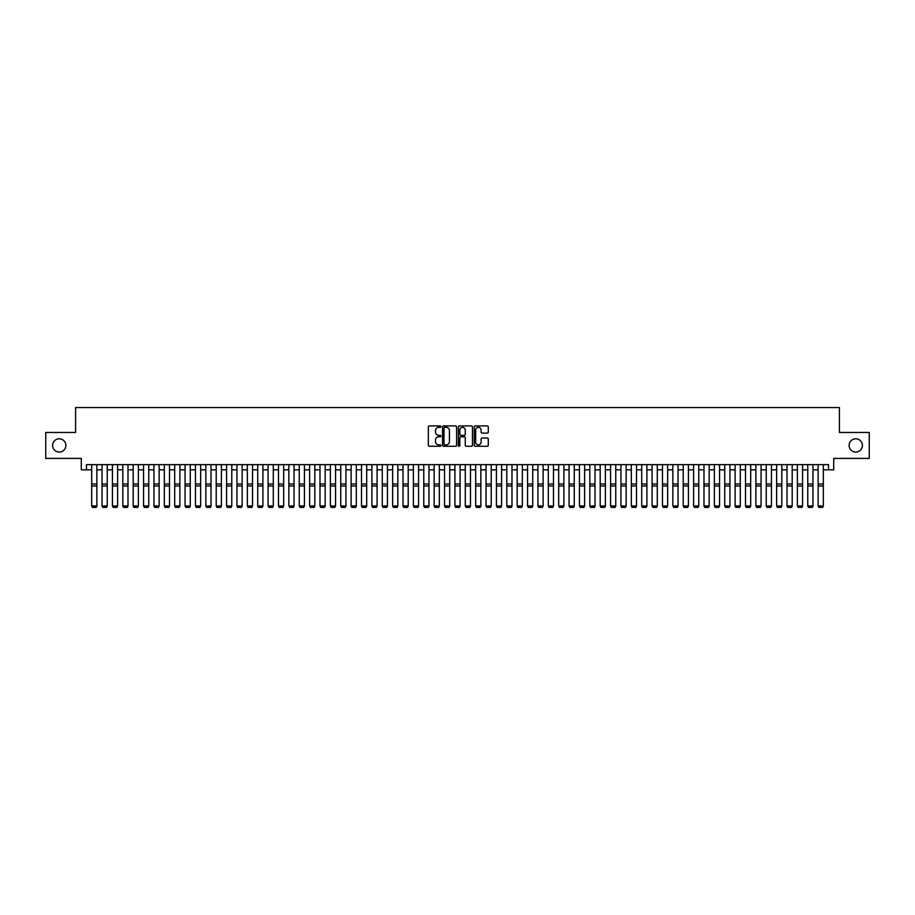 <?xml version="1.0" encoding="UTF-8"?>
<svg xmlns="http://www.w3.org/2000/svg" width="915" height="915" viewBox="0 0 915 915"><rect width="100%" height="100%" fill="white"/><g stroke="black" fill="none" stroke-linecap="round" stroke-linejoin="round"><path stroke-width="1.37" d="M440.893 426.619A0.709 0.709 0 0 0 440.184 425.91L429.364 425.91A1.018 1.018 0 0 0 428.346 426.928L428.346 445.262A1.018 1.018 0 0 0 429.364 446.28L440.184 446.28A0.709 0.709 0 0 0 440.893 445.571A0.709 0.709 0 0 0 440.184 444.862L438.777 444.862A3.26 3.26 0 0 1 435.517 441.602L435.517 440.069A3.26 3.26 0 0 1 438.777 436.81L440.184 436.81A0.709 0.709 0 0 0 440.893 436.1A0.709 0.709 0 0 0 440.184 435.38L438.777 435.38A3.26 3.26 0 0 1 435.517 432.12L435.517 430.599A3.26 3.26 0 0 1 438.777 427.339L440.184 427.339A0.709 0.709 0 0 0 440.893 426.619M849.12 445.433A6.645 6.645 0 0 0 855.754 452.079A6.645 6.645 0 0 0 862.399 445.433A6.645 6.645 0 0 0 855.754 438.8A6.645 6.645 0 0 0 849.12 445.433M52.601 445.433A6.645 6.645 0 0 0 59.246 452.079A6.645 6.645 0 0 0 65.88 445.433A6.645 6.645 0 0 0 59.246 438.8A6.645 6.645 0 0 0 52.601 445.433M487.272 433.092A1.018 1.018 0 0 0 488.29 432.074L488.29 426.928A1.018 1.018 0 0 0 487.272 425.91L475.251 425.91A1.018 1.018 0 0 0 474.233 426.928L474.233 445.262A1.018 1.018 0 0 0 475.251 446.28L487.272 446.28A1.018 1.018 0 0 0 488.29 445.262L488.29 439.051A1.018 1.018 0 0 0 487.272 438.033L482.125 438.033A1.018 1.018 0 0 0 481.107 439.051L481.107 442.128A2.722 2.722 0 0 1 478.385 444.862A2.722 2.722 0 0 1 475.663 442.128L475.663 430.061A2.722 2.722 0 0 1 478.385 427.339A2.722 2.722 0 0 1 481.107 430.061L481.107 432.074A1.018 1.018 0 0 0 482.125 433.092L487.272 433.092M86.479 469.83L86.479 464.637L828.521 464.637L828.521 469.83L833.702 469.83L833.702 458.415L869.25 458.415L869.25 432.463L839.41 432.463L839.41 407.552L75.59 407.552L75.59 432.463L45.75 432.463L45.75 458.415L81.298 458.415L81.298 469.83L91.672 469.83M456.608 426.928A1.018 1.018 0 0 0 455.59 425.91L443.569 425.91A1.018 1.018 0 0 0 442.551 426.928L442.551 445.262A1.018 1.018 0 0 0 443.569 446.28L455.59 446.28A1.018 1.018 0 0 0 456.608 445.262L456.608 426.928M459.41 425.91L471.431 425.91A1.018 1.018 0 0 1 472.449 426.928L472.449 445.262A1.018 1.018 0 0 1 471.431 446.28L466.284 446.28A1.018 1.018 0 0 1 465.266 445.262L465.266 437.828A1.018 1.018 0 0 0 464.248 436.81L460.84 436.81A1.018 1.018 0 0 0 459.822 437.828L459.822 445.571A0.709 0.709 0 0 1 459.101 446.28A0.709 0.709 0 0 1 458.392 445.571L458.392 426.928A1.018 1.018 0 0 1 459.41 425.91M96.864 469.83L102.045 469.83M107.238 469.83L112.431 469.83M117.623 469.83L122.804 469.83M127.997 469.83L133.19 469.83M138.371 469.83L143.564 469.83M148.756 469.83L153.937 469.83M159.13 469.83L164.323 469.83M169.504 469.83L174.696 469.83M179.889 469.83L185.07 469.83M190.263 469.83L195.455 469.83M200.648 469.83L205.829 469.83M211.022 469.83L216.214 469.83M221.396 469.83L226.588 469.83M231.781 469.83L236.962 469.83M242.155 469.83L247.347 469.83M252.529 469.83L257.721 469.83M262.914 469.83L268.095 469.83M273.288 469.83L278.48 469.83M283.673 469.83L288.854 469.83M294.047 469.83L299.239 469.83M304.421 469.83L309.613 469.83M314.806 469.83L319.987 469.83M325.18 469.83L330.372 469.83M335.553 469.83L340.746 469.83M345.939 469.83L351.12 469.83M356.312 469.83L361.505 469.83M366.686 469.83L371.879 469.83M377.072 469.83L382.264 469.83M387.445 469.83L392.638 469.83M397.831 469.83L403.012 469.83M408.204 469.83L413.397 469.83M418.578 469.83L423.771 469.83M428.963 469.83L434.145 469.83M439.337 469.83L444.53 469.83M449.711 469.83L454.904 469.83M460.096 469.83L465.289 469.83M470.47 469.83L475.663 469.83M480.855 469.83L486.037 469.83M491.229 469.83L496.422 469.83M501.603 469.83L506.796 469.83M511.988 469.83L517.169 469.83M522.362 469.83L527.555 469.83M532.736 469.83L537.928 469.83M543.121 469.83L548.314 469.83M553.495 469.83L558.688 469.83M563.88 469.83L569.061 469.83M574.254 469.83L579.447 469.83M584.628 469.83L589.82 469.83M595.013 469.83L600.194 469.83M605.387 469.83L610.58 469.83M615.761 469.83L620.953 469.83M626.146 469.83L631.327 469.83M636.52 469.83L641.712 469.83M646.905 469.83L652.086 469.83M657.279 469.83L662.471 469.83M667.653 469.83L672.845 469.83M678.038 469.83L683.219 469.83M688.412 469.83L693.604 469.83M698.786 469.83L703.978 469.83M709.171 469.83L714.352 469.83M719.545 469.83L724.737 469.83M729.93 469.83L735.111 469.83M740.304 469.83L745.496 469.83M750.677 469.83L755.87 469.83M761.063 469.83L766.244 469.83M771.437 469.83L776.629 469.83M781.81 469.83L787.003 469.83M792.196 469.83L797.377 469.83M802.569 469.83L807.762 469.83M812.955 469.83L818.136 469.83M823.328 469.83L828.521 469.83M444.69 427.339A0.709 0.709 0 0 0 443.981 428.048L443.981 444.141A0.709 0.709 0 0 0 444.69 444.862L446.165 444.862A3.26 3.26 0 0 0 449.425 441.602L449.425 430.599A3.26 3.26 0 0 0 446.165 427.339L444.69 427.339M465.266 430.107A2.722 2.722 0 0 0 462.544 427.385A2.722 2.722 0 0 0 459.822 430.107L459.822 434.362A1.018 1.018 0 0 0 460.84 435.38L464.248 435.38A1.018 1.018 0 0 0 465.266 434.362L465.266 430.107M96.864 464.637L96.864 506.155L96.086 507.448L92.449 507.368L96.086 507.448M92.449 507.448L91.672 505.961L96.864 505.961L96.086 507.368M91.672 464.637L91.672 505.961L92.449 507.368M107.238 464.637L107.238 506.155L106.46 507.448L102.835 507.368L106.46 507.448M102.835 507.448L102.045 505.961L107.238 505.961L106.46 507.368M102.045 464.637L102.045 505.961L102.835 507.368M117.623 464.637L117.623 506.155L116.846 507.448L113.208 507.368L116.846 507.448M113.208 507.448L112.431 505.961L117.623 505.961L116.846 507.368M112.431 464.637L112.431 505.961L113.208 507.368M127.997 464.637L127.997 506.155L127.219 507.448L123.582 507.368L127.219 507.448M123.582 507.448L122.804 505.961L127.997 505.961L127.219 507.368M122.804 464.637L122.804 505.961L123.582 507.368M138.371 464.637L138.371 506.155L137.593 507.448L133.967 507.368L137.593 507.448M133.967 507.448L133.19 505.961L138.371 505.961L137.593 507.368M133.19 464.637L133.19 505.961L133.967 507.368M148.756 464.637L148.756 506.155L147.978 507.448L144.341 507.368L147.978 507.448M144.341 507.448L143.564 505.961L148.756 505.961L147.978 507.368M143.564 464.637L143.564 505.961L144.341 507.368M159.13 464.637L159.13 506.155L158.352 507.448L154.715 507.368L158.352 507.448M154.715 507.448L153.937 505.961L159.13 505.961L158.352 507.368M153.937 464.637L153.937 505.961L154.715 507.368M169.504 464.637L169.504 506.155L168.726 507.448L165.1 507.368L168.726 507.448M165.1 507.448L164.323 505.961L169.504 505.961L168.726 507.368M164.323 464.637L164.323 505.961L165.1 507.368M179.889 464.637L179.889 506.155L179.111 507.448L175.474 507.368L179.111 507.448M175.474 507.448L174.696 505.961L179.889 505.961L179.111 507.368M174.696 464.637L174.696 505.961L175.474 507.368M190.263 464.637L190.263 506.155L189.485 507.448L185.859 507.368L189.485 507.448M185.859 507.448L185.07 505.961L190.263 505.961L189.485 507.368M185.07 464.637L185.07 505.961L185.859 507.368M200.648 464.637L200.648 506.155L199.859 507.448L196.233 507.368L199.859 507.448M196.233 507.448L195.455 505.961L200.648 505.961L199.859 507.368M195.455 464.637L195.455 505.961L196.233 507.368M211.022 464.637L211.022 506.155L210.244 507.448L206.607 507.368L210.244 507.448M206.607 507.448L205.829 505.961L211.022 505.961L210.244 507.368M205.829 464.637L205.829 505.961L206.607 507.368M221.396 464.637L221.396 506.155L220.618 507.448L216.992 507.368L220.618 507.448M216.992 507.448L216.214 505.961L221.396 505.961L220.618 507.368M216.214 464.637L216.214 505.961L216.992 507.368M231.781 464.637L231.781 506.155L231.003 507.448L227.366 507.368L231.003 507.448M227.366 507.448L226.588 505.961L231.781 505.961L231.003 507.368M226.588 464.637L226.588 505.961L227.366 507.368M242.155 464.637L242.155 506.155L241.377 507.448L237.74 507.368L241.377 507.448M237.74 507.448L236.962 505.961L242.155 505.961L241.377 507.368M236.962 464.637L236.962 505.961L237.74 507.368M252.529 464.637L252.529 506.155L251.751 507.448L248.125 507.368L251.751 507.448M248.125 507.448L247.347 505.961L252.529 505.961L251.751 507.368M247.347 464.637L247.347 505.961L248.125 507.368M262.914 464.637L262.914 506.155L262.136 507.448L258.499 507.368L262.136 507.448M258.499 507.448L257.721 505.961L262.914 505.961L262.136 507.368M257.721 464.637L257.721 505.961L258.499 507.368M273.288 464.637L273.288 506.155L272.51 507.448L268.884 507.368L272.51 507.448M268.884 507.448L268.095 505.961L273.288 505.961L272.51 507.368M268.095 464.637L268.095 505.961L268.884 507.368M283.673 464.637L283.673 506.155L282.884 507.448L279.258 507.368L282.884 507.448M279.258 507.448L278.48 505.961L283.673 505.961L282.884 507.368M278.48 464.637L278.48 505.961L279.258 507.368M294.047 464.637L294.047 506.155L293.269 507.448L289.632 507.368L293.269 507.448M289.632 507.448L288.854 505.961L294.047 505.961L293.269 507.368M288.854 464.637L288.854 505.961L289.632 507.368M304.421 464.637L304.421 506.155L303.643 507.448L300.017 507.368L303.643 507.448M300.017 507.448L299.239 505.961L304.421 505.961L303.643 507.368M299.239 464.637L299.239 505.961L300.017 507.368M314.806 464.637L314.806 506.155L314.028 507.448L310.391 507.368L314.028 507.448M310.391 507.448L309.613 505.961L314.806 505.961L314.028 507.368M309.613 464.637L309.613 505.961L310.391 507.368M325.18 464.637L325.18 506.155L324.402 507.448L320.765 507.368L324.402 507.448M320.765 507.448L319.987 505.961L325.18 505.961L324.402 507.368M319.987 464.637L319.987 505.961L320.765 507.368M335.553 464.637L335.553 506.155L334.776 507.448L331.15 507.368L334.776 507.448M331.15 507.448L330.372 505.961L335.553 505.961L334.776 507.368M330.372 464.637L330.372 505.961L331.15 507.368M345.939 464.637L345.939 506.155L345.161 507.448L341.524 507.368L345.161 507.448M341.524 507.448L340.746 505.961L345.939 505.961L345.161 507.368M340.746 464.637L340.746 505.961L341.524 507.368M356.312 464.637L356.312 506.155L355.535 507.448L351.898 507.368L355.535 507.448M351.898 507.448L351.12 505.961L356.312 505.961L355.535 507.368M351.12 464.637L351.12 505.961L351.898 507.368M366.686 464.637L366.686 506.155L365.909 507.448L362.283 507.368L365.909 507.448M362.283 507.448L361.505 505.961L366.686 505.961L365.909 507.368M361.505 464.637L361.505 505.961L362.283 507.368M377.072 464.637L377.072 506.155L376.294 507.448L372.657 507.368L376.294 507.448M372.657 507.448L371.879 505.961L377.072 505.961L376.294 507.368M371.879 464.637L371.879 505.961L372.657 507.368M387.445 464.637L387.445 506.155L386.668 507.448L383.042 507.368L386.668 507.448M383.042 507.448L382.264 505.961L387.445 505.961L386.668 507.368M382.264 464.637L382.264 505.961L383.042 507.368M397.831 464.637L397.831 506.155L397.053 507.448L393.416 507.368L397.053 507.448M393.416 507.448L392.638 505.961L397.831 505.961L397.053 507.368M392.638 464.637L392.638 505.961L393.416 507.368M408.204 464.637L408.204 506.155L407.427 507.448L403.79 507.368L407.427 507.448M403.79 507.448L403.012 505.961L408.204 505.961L407.427 507.368M403.012 464.637L403.012 505.961L403.79 507.368M418.578 464.637L418.578 506.155L417.8 507.448L414.175 507.368L417.8 507.448M414.175 507.448L413.397 505.961L418.578 505.961L417.8 507.368M413.397 464.637L413.397 505.961L414.175 507.368M428.963 464.637L428.963 506.155L428.186 507.448L424.549 507.368L428.186 507.448M424.549 507.448L423.771 505.961L428.963 505.961L428.186 507.368M423.771 464.637L423.771 505.961L424.549 507.368M439.337 464.637L439.337 506.155L438.56 507.448L434.922 507.368L438.56 507.448M434.922 507.448L434.145 505.961L439.337 505.961L438.56 507.368M434.145 464.637L434.145 505.961L434.922 507.368M449.711 464.637L449.711 506.155L448.933 507.448L445.308 507.368L448.933 507.448M445.308 507.448L444.53 505.961L449.711 505.961L448.933 507.368M444.53 464.637L444.53 505.961L445.308 507.368M460.096 464.637L460.096 506.155L459.319 507.448L455.681 507.368L459.319 507.448M455.681 507.448L454.904 505.961L460.096 505.961L459.319 507.368M454.904 464.637L454.904 505.961L455.681 507.368M470.47 464.637L470.47 506.155L469.692 507.448L466.067 507.368L469.692 507.448M466.067 507.448L465.289 505.961L470.47 505.961L469.692 507.368M465.289 464.637L465.289 505.961L466.067 507.368M480.855 464.637L480.855 506.155L480.078 507.448L476.441 507.368L480.078 507.448M476.441 507.448L475.663 505.961L480.855 505.961L480.078 507.368M475.663 464.637L475.663 505.961L476.441 507.368M491.229 464.637L491.229 506.155L490.451 507.448L486.814 507.368L490.451 507.448M486.814 507.448L486.037 505.961L491.229 505.961L490.451 507.368M486.037 464.637L486.037 505.961L486.814 507.368M501.603 464.637L501.603 506.155L500.825 507.448L497.2 507.368L500.825 507.448M497.2 507.448L496.422 505.961L501.603 505.961L500.825 507.368M496.422 464.637L496.422 505.961L497.2 507.368M511.988 464.637L511.988 506.155L511.211 507.448L507.573 507.368L511.211 507.448M507.573 507.448L506.796 505.961L511.988 505.961L511.211 507.368M506.796 464.637L506.796 505.961L507.573 507.368M522.362 464.637L522.362 506.155L521.584 507.448L517.947 507.368L521.584 507.448M517.947 507.448L517.169 505.961L522.362 505.961L521.584 507.368M517.169 464.637L517.169 505.961L517.947 507.368M532.736 464.637L532.736 506.155L531.958 507.448L528.332 507.368L531.958 507.448M528.332 507.448L527.555 505.961L532.736 505.961L531.958 507.368M527.555 464.637L527.555 505.961L528.332 507.368M543.121 464.637L543.121 506.155L542.343 507.448L538.706 507.368L542.343 507.448M538.706 507.448L537.928 505.961L543.121 505.961L542.343 507.368M537.928 464.637L537.928 505.961L538.706 507.368M553.495 464.637L553.495 506.155L552.717 507.448L549.091 507.368L552.717 507.448M549.091 507.448L548.314 505.961L553.495 505.961L552.717 507.368M548.314 464.637L548.314 505.961L549.091 507.368M563.88 464.637L563.88 506.155L563.102 507.448L559.465 507.368L563.102 507.448M559.465 507.448L558.688 505.961L563.88 505.961L563.102 507.368M558.688 464.637L558.688 505.961L559.465 507.368M574.254 464.637L574.254 506.155L573.476 507.448L569.839 507.368L573.476 507.448M569.839 507.448L569.061 505.961L574.254 505.961L573.476 507.368M569.061 464.637L569.061 505.961L569.839 507.368M584.628 464.637L584.628 506.155L583.85 507.448L580.224 507.368L583.85 507.448M580.224 507.448L579.447 505.961L584.628 505.961L583.85 507.368M579.447 464.637L579.447 505.961L580.224 507.368M595.013 464.637L595.013 506.155L594.235 507.448L590.598 507.368L594.235 507.448M590.598 507.448L589.82 505.961L595.013 505.961L594.235 507.368M589.82 464.637L589.82 505.961L590.598 507.368M605.387 464.637L605.387 506.155L604.609 507.448L600.972 507.368L604.609 507.448M600.972 507.448L600.194 505.961L605.387 505.961L604.609 507.368M600.194 464.637L600.194 505.961L600.972 507.368M615.761 464.637L615.761 506.155L614.983 507.448L611.357 507.368L614.983 507.448M611.357 507.448L610.58 505.961L615.761 505.961L614.983 507.368M610.58 464.637L610.58 505.961L611.357 507.368M626.146 464.637L626.146 506.155L625.368 507.448L621.731 507.368L625.368 507.448M621.731 507.448L620.953 505.961L626.146 505.961L625.368 507.368M620.953 464.637L620.953 505.961L621.731 507.368M636.52 464.637L636.52 506.155L635.742 507.448L632.116 507.368L635.742 507.448M632.116 507.448L631.327 505.961L636.52 505.961L635.742 507.368M631.327 464.637L631.327 505.961L632.116 507.368M646.905 464.637L646.905 506.155L646.116 507.448L642.49 507.368L646.116 507.448M642.49 507.448L641.712 505.961L646.905 505.961L646.116 507.368M641.712 464.637L641.712 505.961L642.49 507.368M657.279 464.637L657.279 506.155L656.501 507.448L652.864 507.368L656.501 507.448M652.864 507.448L652.086 505.961L657.279 505.961L656.501 507.368M652.086 464.637L652.086 505.961L652.864 507.368M667.653 464.637L667.653 506.155L666.875 507.448L663.249 507.368L666.875 507.448M663.249 507.448L662.471 505.961L667.653 505.961L666.875 507.368M662.471 464.637L662.471 505.961L663.249 507.368M678.038 464.637L678.038 506.155L677.26 507.448L673.623 507.368L677.26 507.448M673.623 507.448L672.845 505.961L678.038 505.961L677.26 507.368M672.845 464.637L672.845 505.961L673.623 507.368M688.412 464.637L688.412 506.155L687.634 507.448L683.997 507.368L687.634 507.448M683.997 507.448L683.219 505.961L688.412 505.961L687.634 507.368M683.219 464.637L683.219 505.961L683.997 507.368M698.786 464.637L698.786 506.155L698.008 507.448L694.382 507.368L698.008 507.448M694.382 507.448L693.604 505.961L698.786 505.961L698.008 507.368M693.604 464.637L693.604 505.961L694.382 507.368M709.171 464.637L709.171 506.155L708.393 507.448L704.756 507.368L708.393 507.448M704.756 507.448L703.978 505.961L709.171 505.961L708.393 507.368M703.978 464.637L703.978 505.961L704.756 507.368M719.545 464.637L719.545 506.155L718.767 507.448L715.141 507.368L718.767 507.448M715.141 507.448L714.352 505.961L719.545 505.961L718.767 507.368M714.352 464.637L714.352 505.961L715.141 507.368M729.93 464.637L729.93 506.155L729.141 507.448L725.515 507.368L729.141 507.448M725.515 507.448L724.737 505.961L729.93 505.961L729.141 507.368M724.737 464.637L724.737 505.961L725.515 507.368M740.304 464.637L740.304 506.155L739.526 507.448L735.889 507.368L739.526 507.448M735.889 507.448L735.111 505.961L740.304 505.961L739.526 507.368M735.111 464.637L735.111 505.961L735.889 507.368M750.677 464.637L750.677 506.155L749.9 507.448L746.274 507.368L749.9 507.448M746.274 507.448L745.496 505.961L750.677 505.961L749.9 507.368M745.496 464.637L745.496 505.961L746.274 507.368M761.063 464.637L761.063 506.155L760.285 507.448L756.648 507.368L760.285 507.448M756.648 507.448L755.87 505.961L761.063 505.961L760.285 507.368M755.87 464.637L755.87 505.961L756.648 507.368M771.437 464.637L771.437 506.155L770.659 507.448L767.022 507.368L770.659 507.448M767.022 507.448L766.244 505.961L771.437 505.961L770.659 507.368M766.244 464.637L766.244 505.961L767.022 507.368M781.81 464.637L781.81 506.155L781.033 507.448L777.407 507.368L781.033 507.448M777.407 507.448L776.629 505.961L781.81 505.961L781.033 507.368M776.629 464.637L776.629 505.961L777.407 507.368M792.196 464.637L792.196 506.155L791.418 507.448L787.781 507.368L791.418 507.448M787.781 507.448L787.003 505.961L792.196 505.961L791.418 507.368M787.003 464.637L787.003 505.961L787.781 507.368M802.569 464.637L802.569 506.155L801.792 507.448L798.155 507.368L801.792 507.448M798.155 507.448L797.377 505.961L802.569 505.961L801.792 507.368M797.377 464.637L797.377 505.961L798.155 507.368M812.955 464.637L812.955 506.155L812.165 507.448L808.54 507.368L812.165 507.448M808.54 507.448L807.762 505.961L812.955 505.961L812.165 507.368M807.762 464.637L807.762 505.961L808.54 507.368M823.328 464.637L823.328 506.155L822.551 507.448L818.914 507.368L822.551 507.448M818.914 507.448L818.136 505.961L823.328 505.961L822.551 507.368M818.136 464.637L818.136 505.961L818.914 507.368M96.864 484.012L91.672 484.012M96.864 485.979L91.672 485.979M107.238 484.012L102.045 484.012M107.238 485.979L102.045 485.979M117.623 484.012L112.431 484.012M117.623 485.979L112.431 485.979M127.997 484.012L122.804 484.012M127.997 485.979L122.804 485.979M138.371 484.012L133.19 484.012M138.371 485.979L133.19 485.979M148.756 484.012L143.564 484.012M148.756 485.979L143.564 485.979M159.13 484.012L153.937 484.012M159.13 485.979L153.937 485.979M169.504 484.012L164.323 484.012M169.504 485.979L164.323 485.979M179.889 484.012L174.696 484.012M179.889 485.979L174.696 485.979M190.263 484.012L185.07 484.012M190.263 485.979L185.07 485.979M200.648 484.012L195.455 484.012M200.648 485.979L195.455 485.979M211.022 484.012L205.829 484.012M211.022 485.979L205.829 485.979M221.396 484.012L216.214 484.012M221.396 485.979L216.214 485.979M231.781 484.012L226.588 484.012M231.781 485.979L226.588 485.979M242.155 484.012L236.962 484.012M242.155 485.979L236.962 485.979M252.529 484.012L247.347 484.012M252.529 485.979L247.347 485.979M262.914 484.012L257.721 484.012M262.914 485.979L257.721 485.979M273.288 484.012L268.095 484.012M273.288 485.979L268.095 485.979M283.673 484.012L278.48 484.012M283.673 485.979L278.48 485.979M294.047 484.012L288.854 484.012M294.047 485.979L288.854 485.979M304.421 484.012L299.239 484.012M304.421 485.979L299.239 485.979M314.806 484.012L309.613 484.012M314.806 485.979L309.613 485.979M325.18 484.012L319.987 484.012M325.18 485.979L319.987 485.979M335.553 484.012L330.372 484.012M335.553 485.979L330.372 485.979M345.939 484.012L340.746 484.012M345.939 485.979L340.746 485.979M356.312 484.012L351.12 484.012M356.312 485.979L351.12 485.979M366.686 484.012L361.505 484.012M366.686 485.979L361.505 485.979M377.072 484.012L371.879 484.012M377.072 485.979L371.879 485.979M387.445 484.012L382.264 484.012M387.445 485.979L382.264 485.979M397.831 484.012L392.638 484.012M397.831 485.979L392.638 485.979M408.204 484.012L403.012 484.012M408.204 485.979L403.012 485.979M418.578 484.012L413.397 484.012M418.578 485.979L413.397 485.979M428.963 484.012L423.771 484.012M428.963 485.979L423.771 485.979M439.337 484.012L434.145 484.012M439.337 485.979L434.145 485.979M449.711 484.012L444.53 484.012M449.711 485.979L444.53 485.979M460.096 484.012L454.904 484.012M460.096 485.979L454.904 485.979M470.47 484.012L465.289 484.012M470.47 485.979L465.289 485.979M480.855 484.012L475.663 484.012M480.855 485.979L475.663 485.979M491.229 484.012L486.037 484.012M491.229 485.979L486.037 485.979M501.603 484.012L496.422 484.012M501.603 485.979L496.422 485.979M511.988 484.012L506.796 484.012M511.988 485.979L506.796 485.979M522.362 484.012L517.169 484.012M522.362 485.979L517.169 485.979M532.736 484.012L527.555 484.012M532.736 485.979L527.555 485.979M543.121 484.012L537.928 484.012M543.121 485.979L537.928 485.979M553.495 484.012L548.314 484.012M553.495 485.979L548.314 485.979M563.88 484.012L558.688 484.012M563.88 485.979L558.688 485.979M574.254 484.012L569.061 484.012M574.254 485.979L569.061 485.979M584.628 484.012L579.447 484.012M584.628 485.979L579.447 485.979M595.013 484.012L589.82 484.012M595.013 485.979L589.82 485.979M605.387 484.012L600.194 484.012M605.387 485.979L600.194 485.979M615.761 484.012L610.58 484.012M615.761 485.979L610.58 485.979M626.146 484.012L620.953 484.012M626.146 485.979L620.953 485.979M636.52 484.012L631.327 484.012M636.52 485.979L631.327 485.979M646.905 484.012L641.712 484.012M646.905 485.979L641.712 485.979M657.279 484.012L652.086 484.012M657.279 485.979L652.086 485.979M667.653 484.012L662.471 484.012M667.653 485.979L662.471 485.979M678.038 484.012L672.845 484.012M678.038 485.979L672.845 485.979M688.412 484.012L683.219 484.012M688.412 485.979L683.219 485.979M698.786 484.012L693.604 484.012M698.786 485.979L693.604 485.979M709.171 484.012L703.978 484.012M709.171 485.979L703.978 485.979M719.545 484.012L714.352 484.012M719.545 485.979L714.352 485.979M729.93 484.012L724.737 484.012M729.93 485.979L724.737 485.979M740.304 484.012L735.111 484.012M740.304 485.979L735.111 485.979M750.677 484.012L745.496 484.012M750.677 485.979L745.496 485.979M761.063 484.012L755.87 484.012M761.063 485.979L755.87 485.979M771.437 484.012L766.244 484.012M771.437 485.979L766.244 485.979M781.81 484.012L776.629 484.012M781.81 485.979L776.629 485.979M792.196 484.012L787.003 484.012M792.196 485.979L787.003 485.979M802.569 484.012L797.377 484.012M802.569 485.979L797.377 485.979M812.955 484.012L807.762 484.012M812.955 485.979L807.762 485.979M823.328 484.012L818.136 484.012M823.328 485.979L818.136 485.979"/></g></svg>
